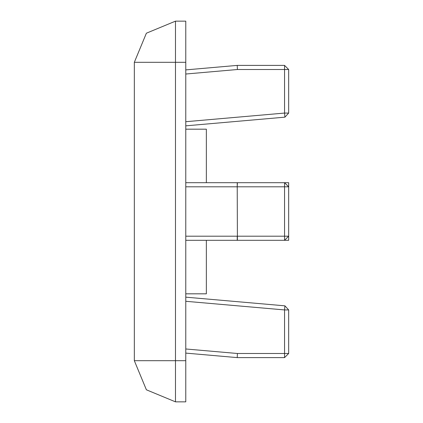 <?xml version="1.0" encoding="UTF-8"?>
<svg xmlns="http://www.w3.org/2000/svg" width="423" height="423" viewBox="0 0 423 423"><rect width="100%" height="100%" fill="white"/><g stroke="black" fill="none" stroke-linecap="round" stroke-linejoin="round"><path stroke-width="0.63" d="M185.776 293.816L206.355 293.816L206.355 240.312M206.355 182.688L206.355 129.184L185.776 129.184M134.329 62.308L134.329 360.692L146.384 389.795L175.487 401.85L185.776 401.85L185.776 21.15L175.487 21.15L146.384 33.206L134.329 62.308L175.487 62.308L175.487 21.15M284.552 65.396L284.552 113.068L284.912 117.166L288.671 113.068L288.671 69.509L284.552 65.396L237.224 65.396L237.403 69.509L237.224 65.396L185.776 69.895M185.776 125.843L284.912 117.166M185.776 301.292L284.552 309.932L284.552 353.491L237.403 353.491L237.224 357.604L237.403 353.491L237.224 357.604L284.552 357.604L288.671 353.491L288.671 309.932L284.912 305.834L185.776 297.158M185.776 240.312L237.403 240.312L237.224 186.807L284.552 186.807L284.552 182.688L237.403 182.688L237.224 186.807L237.224 182.688L288.671 182.688L288.671 186.807L284.552 182.688M237.403 240.312L284.552 240.312L288.671 236.193L288.671 186.807L284.552 186.807L284.552 236.193L288.671 236.193L288.671 240.312L237.224 240.312L237.224 236.193L185.776 236.193M237.403 182.688L185.776 182.688M288.671 309.932L284.552 309.932L284.912 305.834M185.776 348.975L237.403 353.491L237.224 357.604L185.776 353.105M185.776 121.708L284.552 113.068L288.671 113.068M185.776 74.025L237.403 69.509L288.671 69.509M237.224 236.193L284.552 236.193L284.552 240.312M185.776 186.807L237.224 186.807M284.552 357.604L284.552 353.491L288.671 353.491M175.487 401.85L175.487 62.308L185.776 62.308M134.329 360.692L185.776 360.692"/></g></svg>
